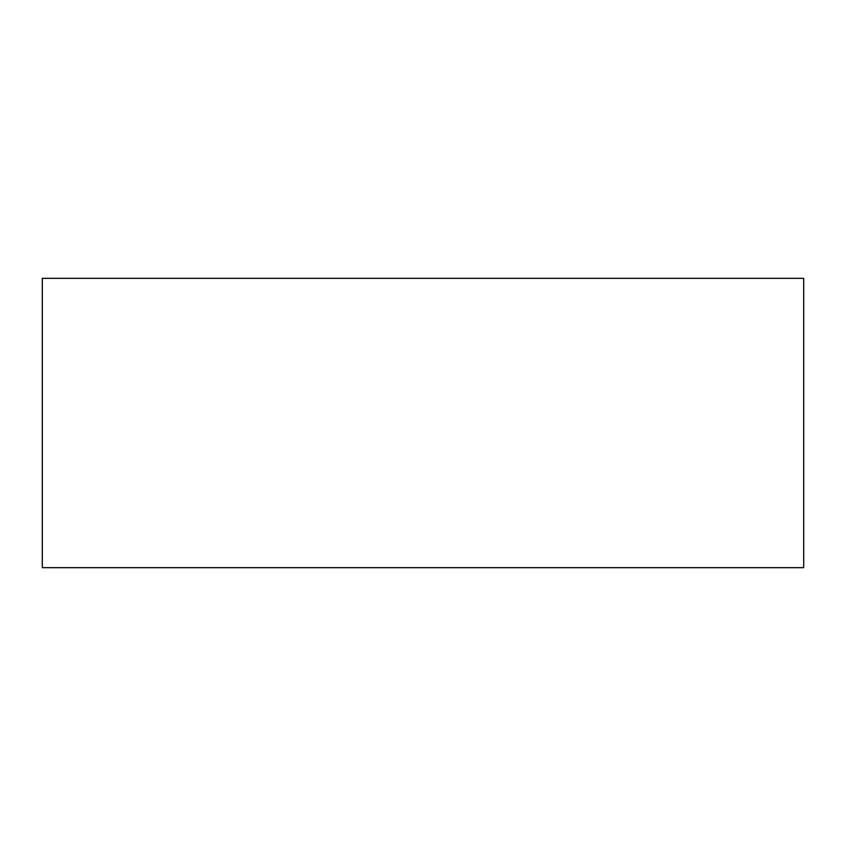 <?xml version="1.0" encoding="UTF-8"?>
<svg xmlns="http://www.w3.org/2000/svg" width="846" height="846" viewBox="0 0 846 846"><rect width="100%" height="100%" fill="white"/><g stroke="black" fill="none" stroke-linecap="round" stroke-linejoin="round"><path stroke-width="1.27" d="M42.3 278.334L42.3 567.666L42.3 278.334L803.7 278.334L803.7 567.666L803.7 278.334L42.3 278.334M803.7 567.666L42.3 567.666L803.7 567.666"/></g></svg>
